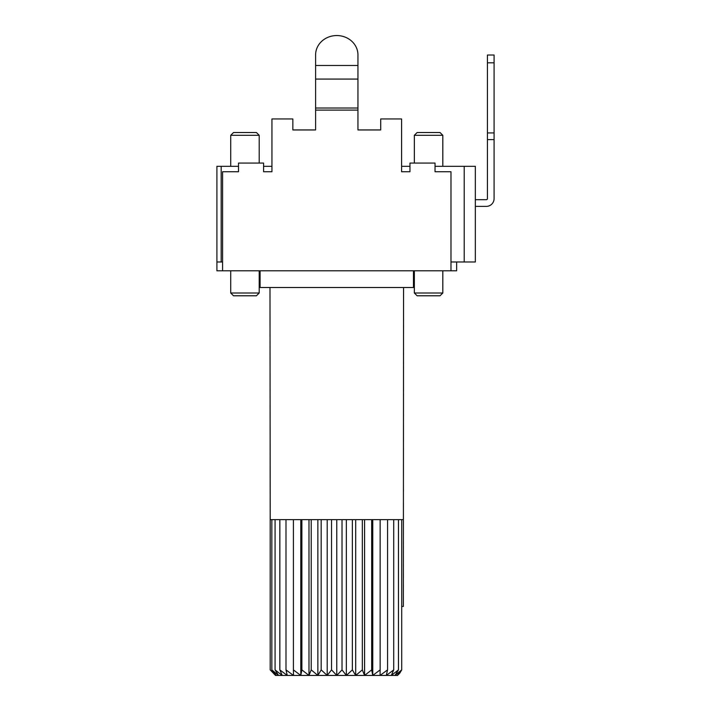 <?xml version="1.0" encoding="UTF-8"?>
<svg xmlns="http://www.w3.org/2000/svg" width="711" height="711" viewBox="0 0 711 711"><rect width="100%" height="100%" fill="white"/><g stroke="black" fill="none" stroke-linecap="round" stroke-linejoin="round"><path stroke-width="1.07" d="M475.339 206.386L486.306 206.386A7.794 7.794 0 0 0 494.092 198.6L494.092 55.023L487.417 55.023L487.417 62.808L494.092 62.808M487.417 62.808L487.417 198.6A1.111 1.111 0 0 1 486.306 199.711L475.339 199.711M487.417 198.6A1.111 1.111 0 0 1 486.306 199.711A1.111 1.111 0 0 0 487.417 198.6M487.417 132.93L494.092 132.93M464.212 261.986L464.212 166.321L475.339 166.321L475.339 261.986L450.978 261.986L456.64 261.986L456.64 270.811L216.908 270.811L216.908 166.321L238.505 166.321M357.944 59.555L357.944 54.889A21.17 19.339 0 0 0 336.774 35.55A21.17 19.339 0 0 0 315.604 54.889L315.604 65.492L357.944 65.492L357.944 110.098L315.604 110.098L315.604 129.944L292.843 129.944L315.604 129.944M315.604 59.555L315.604 54.889M357.944 129.944L380.705 129.944L357.944 129.944L357.944 110.098M450.978 270.811L450.978 171.733L435.034 171.733L435.034 163.068L409.963 163.068L409.963 171.733L401.599 171.733L401.599 118.95L380.705 118.95L380.705 129.944M292.843 129.944L292.843 118.95L271.949 118.95L271.949 171.733L263.585 171.733L263.585 163.068L238.505 163.068L238.505 171.733L222.57 171.733L222.57 270.811M222.57 261.986L216.908 261.986L221.174 261.986L221.174 166.321M357.944 54.889L357.944 65.492M315.604 110.098L315.604 108.01L357.944 108.01M357.944 79.072L315.604 79.072L315.604 108.01M315.604 79.072L315.604 65.492M413.455 270.811L413.455 287.502L260.093 287.502L260.093 270.811M403.555 287.502L403.35 606.447L401.706 606.447M403.35 519.634L401.706 519.634L401.706 669.886L399.751 673.21L397.493 675.45L275.557 675.45L270.198 669.886L275.557 675.45M271.842 519.634L270.198 519.634L270.198 669.886L276.312 675.45L271.842 669.886L278.552 675.45L275.077 669.886L275.077 519.634L271.842 519.634L271.842 669.886M300.789 519.634L300.789 675.45L293.403 669.886L293.492 675.45L285.991 669.886L287.253 675.45L279.832 669.886L282.231 675.45L275.077 669.886M401.706 519.634L293.403 519.634L293.403 669.886M301.882 519.634L301.882 669.886L300.789 675.45M336.774 519.634L336.774 675.45L331.53 669.886L327.202 675.45L321.185 669.886L317.861 675.45L311.222 669.886L308.983 675.45L301.882 669.886M331.53 519.634L331.53 669.886M342.018 519.634L342.018 669.886L336.774 675.45M355.687 519.634L355.687 675.45L352.363 669.886L346.346 675.45L342.018 669.886M352.363 519.634L352.363 669.886M362.326 519.634L362.326 669.886L355.687 675.45M372.751 519.634L372.751 675.45L371.666 669.886L364.565 675.45L362.326 669.886M371.666 519.634L371.666 669.886M380.145 519.634L380.145 669.886L372.751 675.45M393.716 519.634L393.716 669.886L386.295 675.45L387.557 669.886L380.056 675.45L380.145 669.886M387.557 519.634L387.557 669.886M397.493 675.45L399.751 673.21L397.236 675.45L401.706 669.886L394.996 675.45L398.471 669.886L391.317 675.45L393.716 669.886M398.471 519.634L398.471 669.886M317.861 519.634L317.861 675.45M311.222 519.634L311.222 669.886M321.185 519.634L321.185 669.886M293.403 519.634L279.832 519.634L279.832 669.886M285.991 519.634L285.991 669.886M364.565 519.634L364.565 675.45M346.346 519.634L346.346 675.45M327.202 519.634L327.202 675.45M308.983 519.634L308.983 675.45M279.832 519.634L275.077 519.634M270.198 519.634L269.993 287.502M464.212 166.321L435.034 166.321M409.963 166.321L401.599 166.321M271.949 166.321L263.585 166.321M440.029 132.522L417.126 132.522L440.029 132.522L442.82 135.303L414.344 135.303L417.126 132.522M442.82 166.321L442.82 135.303M414.344 270.811L414.344 293.003L442.82 293.003L442.82 270.811M442.82 293.003L440.029 295.785L417.126 295.785L414.344 293.003M233.51 132.522L256.422 132.522L259.204 135.303L230.728 135.303L233.51 132.522M259.204 163.068L259.204 135.303M230.728 270.811L230.728 293.003L259.204 293.003L259.204 270.811M259.204 293.003L256.422 295.785L233.51 295.785L230.728 293.003M487.417 139.605L494.092 139.605M414.344 163.068L414.344 135.303M230.728 166.321L230.728 135.303"/></g></svg>
